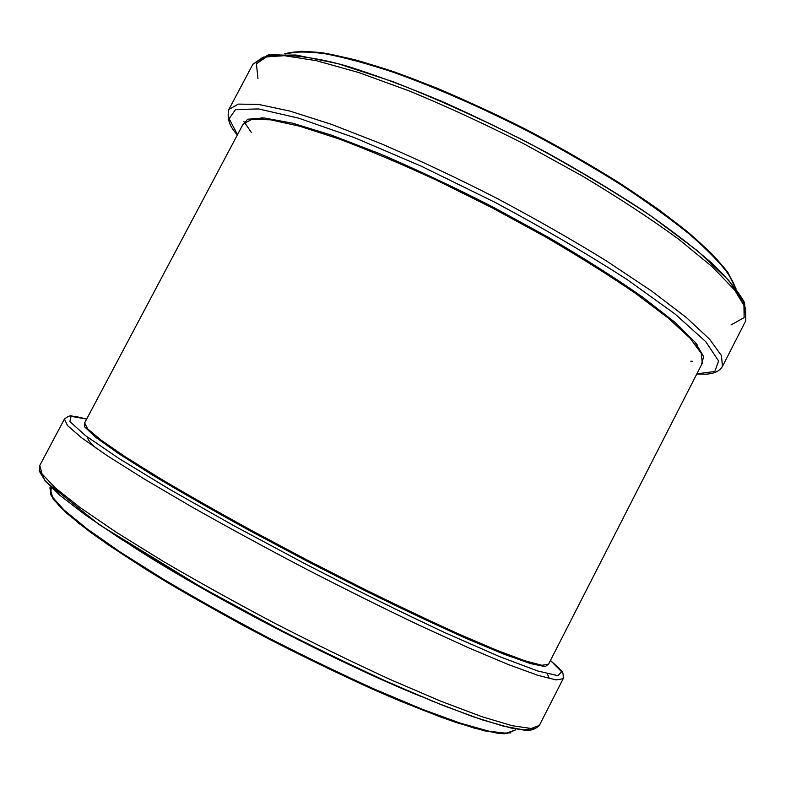 <?xml version="1.0" encoding="UTF-8"?>
<svg xmlns="http://www.w3.org/2000/svg" width="785" height="785" viewBox="0 0 785 785"><rect width="100%" height="100%" fill="white"/><g stroke="black" fill="none" stroke-linecap="round" stroke-linejoin="round"><path stroke-width="1.18" d="M696.864 346.224L696.197 343.526M262.7 117.868L260.11 118.869M696.599 345.871L695.863 343.114M263.22 117.897L260.541 118.878M96.486 448.49C90.275 443.054 87.39 439.345 87.832 437.363M547.233 673.795L549.49 678.642M510.888 732.876L497.71 733.268L474.582 728.215L441.7 717.441L400.085 701.054C353.378 681.184 298.889 654.994 244.792 626.293C209.301 606.962 176.546 588.132 146.53 569.792L107.8 544.564L78.5 523.114L59.405 506.266L50.554 494.422L51.349 487.622M515.166 730.079L507.277 733.367L489.104 731.237L460.52 723.22L422.134 709.218L375.465 689.583C340.945 673.952 305.022 656.584 267.695 637.469C230.623 617.854 195.789 598.386 163.192 579.075L120.331 552.11L86.85 528.697L63.889 509.877L51.722 496.218L49.887 487.877L53.144 499.093L66.715 513.292L90.373 532.21C111.068 547.027 136.256 563.512 165.949 581.675C197.732 600.437 231.565 619.296 267.45 638.274C303.579 656.78 338.433 673.658 372.002 688.926C403.892 702.81 431.828 713.967 455.791 722.406L484.816 730.904L504.176 733.847L515.166 730.079L515.735 728.971M421.025 696.462C337.54 662.776 206.867 594.745 131.399 545.693M534.212 728.244L523.929 729.913L503.47 726.164L472.766 716.617L432.496 701.211L384.15 680.36C348.628 664.032 311.724 646.045 273.445 626.41C235.412 606.324 199.518 586.415 165.763 566.672L120.959 539.04L85.231 514.881L59.797 495.207L45 480.597L40.457 471.216M539.315 725.497L531.2 728.48L512.124 725.703L481.833 716.666L440.915 701.24L390.94 679.82C353.878 662.834 315.236 644.034 275.015 623.408C235.049 602.291 197.486 581.42 162.318 560.804L116.101 532.161L79.991 507.483L55.215 487.858L41.997 473.816L39.79 465.456L39.25 471.029L45.54 481.519L98.861 524.419L202.294 587.837L283.326 631.533C322.527 651.403 359.942 669.389 395.561 685.472L443.397 705.607L482.353 719.894L511.133 728.048L523.909 730.089C529.865 731.11 535.007 729.579 539.315 725.497L563.169 678.731L555.996 679.898L537.862 675.326L508.494 664.61L468.4 647.733L419.111 625.194C382.413 607.668 344.016 588.564 303.913 567.898C263.976 546.9 226.306 526.401 190.902 506.394L144.165 478.948L107.339 455.791L81.718 437.873L67.579 425.647L64.409 419.102L39.79 465.456M563.169 678.731C563.728 669.968 560.971 671.695 559.254 668.369L550.452 660.46L561.618 671.724L557.968 675.679L537.568 670.939L499.692 656.672L445.595 632.975C402.401 612.81 355.821 589.888 305.836 564.199L233.537 525.528L169.334 489.163L118.898 458.45L85.477 435.606L69.894 421.604L71.043 416.354L86.664 419.053M548.735 663.825L545.31 666.642L530.699 663.649L504.431 654.376L466.928 638.725C436.754 625.253 402.872 609.278 365.28 590.801L307.337 561.304L249.944 530.758C213.255 510.564 180.736 491.969 152.388 474.984L118.054 453.239L95.397 437.049L84.564 426.785L84.908 422.369M548.46 664.375L541.807 665.258L524.91 660.774L497.553 650.569L460.275 634.682C430.936 621.416 398.397 605.981 362.69 588.367L307.818 560.402L253.437 531.494C218.515 512.34 187.213 494.55 159.512 478.114L125.119 456.693L101.079 440.14L87.704 428.865L84.623 422.909L243.065 124.177L251.818 119.32L270.697 119.82L299.762 126.228L338.345 138.719C368.351 149.994 401.233 163.888 437 180.403L491.528 207.495L544.986 236.619C579.026 256.45 609.278 275.417 635.722 293.521L668.084 317.964L690.005 338.099L701.24 353.27L702.29 363.229L548.46 664.375M697.335 346.872L697.07 344.644M261.277 117.789L259.305 118.849M243.919 121.567L251.328 132.41M690.8 361.188L692.547 361.306M735.584 288.281C732.572 279.431 725.281 268.598 713.712 255.782C699.631 241.917 681.458 226.659 659.194 210.017C623.202 184.387 578.692 157.255 530.846 131.968C498.681 115.621 467.183 100.941 436.372 87.92C406.65 76.165 379.714 66.833 355.556 59.935C333.468 54.528 315.285 51.643 301.028 51.28L285.367 53.91M735.771 288.517L728.509 274.063C719.796 262.543 706.834 249.296 689.622 234.322C670.056 218.544 646.968 201.902 620.356 184.396C592.135 166.724 562.188 149.454 530.523 132.577C482.638 108.026 435.135 87.194 393.619 72.367C367.262 63.624 344.321 57.403 324.804 53.684C307.534 51.417 294.287 51.486 285.063 53.89M731.051 324.911L744.121 317.631L743.915 302.755L728.637 280.265L697.472 250.837L651.167 216.101C613.477 191.02 571.706 166.155 525.862 141.536C479.39 118.103 435.076 98.145 392.902 81.66L337.893 63.654L295.916 54.999L268.725 55.382L256.43 63.752L257.951 78.637M252.888 64.233L268.352 54.813C294.885 54.548 322.017 58.6 349.727 66.98C377.644 75.851 408.416 87.351 442.043 101.481C476.672 116.916 511.575 133.96 546.733 152.594C581.194 171.738 613.144 190.941 642.572 210.203C669.84 229.043 692.762 246.559 711.318 262.739C727.038 277.733 738.126 291.039 744.572 302.657L745.75 320.8L745.652 308.24L734.701 290.116L712.24 266.772L678.397 238.983C650.5 218.623 618.335 197.555 581.93 175.771L524.508 144.136C484.826 124.02 446.39 106.279 409.191 90.903L358.549 72.475L316.375 60.69L284.366 55.686L263.24 57.109L252.888 64.233L228.847 109.507C226.737 118.388 229.593 126.827 237.413 134.824M745.75 320.8L722.455 366.458L721.464 355.634L709.611 339.228L686.276 317.464L651.648 291.049L606.854 261.189C572.579 240.053 535.762 219.015 496.424 198.095C456.713 177.861 418.366 159.777 381.392 143.822L331.241 124.256L289.734 111.038L258.53 104.405L238.287 104.101L228.847 109.507M696.884 373.807L714.811 371.501L718.579 360.953L705.823 341.73L675.247 314.177L627.421 279.754C587.68 254.124 543.328 228.209 494.373 202.03L421.623 166.351L354.388 137.62L298.761 118.192L258.648 108.948L235.578 109.527L229.102 118.663L237.502 134.667M701.25 365.251L703.694 356.625L695.098 342.191L674.698 322.115L642.532 297.044C615.548 278.204 584.177 258.294 548.43 237.335L492.028 206.533C453.102 186.712 415.667 169.109 379.744 153.713L331.555 135.157L292.57 123.186L264.427 117.995L247.667 119.232L242.006 126.179M50.466 486.769L49.887 487.877M64.409 419.102C71.268 413.607 71.445 416.864 75.154 416.364L86.674 419.033M736.055 288.89L728.019 272.63C719.031 260.924 705.803 247.54 688.337 232.458C668.526 216.572 645.211 199.861 618.413 182.326C590.016 164.634 559.96 147.394 528.236 130.575C480.312 106.152 432.947 85.545 391.725 71.013C365.584 62.476 342.898 56.461 323.655 52.968C306.67 50.917 293.649 51.211 284.592 53.871M722.455 366.458C716.931 374.985 705.617 374.465 696.805 373.964"/></g></svg>
